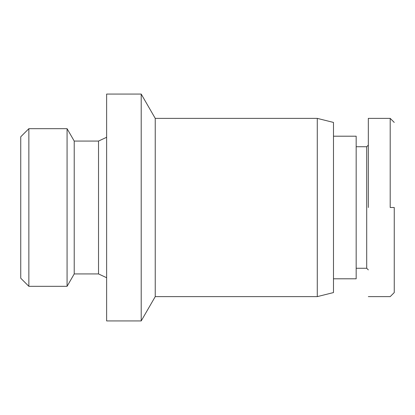 <?xml version="1.0" encoding="UTF-8"?>
<svg xmlns="http://www.w3.org/2000/svg" width="415" height="415" viewBox="0 0 415 415"><rect width="100%" height="100%" fill="white"/><g stroke="black" fill="none" stroke-linecap="round" stroke-linejoin="round"><path stroke-width="0.62" d="M394.25 207.5L394.25 292.565L394.25 207.5L390.199 207.5L390.199 118.379L390.199 207.5M356.169 268.266L366.704 268.266L366.704 146.734L368.323 145.115M356.169 146.734L366.704 146.734M368.323 207.5L368.323 118.379L368.323 207.5M394.25 261.725L394.25 261.284M28.853 128.686L20.75 136.784L20.75 278.216L28.853 286.314L67.074 286.314L67.074 128.686L28.853 128.686L28.853 286.314M67.074 128.686L74.223 141.064L74.223 273.936L98.526 273.936L106.629 277.718M74.223 141.064L98.526 141.064L98.526 273.936M106.629 94.07L106.629 320.93L141.209 320.93L141.209 94.07L106.629 94.07M155.241 118.379L155.241 296.621L317.283 296.621L317.283 118.379L155.241 118.379L141.209 94.07M317.283 296.621L333.484 292.57L333.484 122.43L317.283 118.379M333.484 278.797L356.169 278.797L356.169 136.203L333.484 136.203M394.25 122.43L390.199 118.379L368.323 118.379M366.704 268.266L368.323 269.885M394.25 292.57L390.199 296.621L368.323 296.621M98.526 141.064L106.629 137.282M155.241 296.621L141.209 320.93M74.223 273.936L67.074 286.314"/></g></svg>

